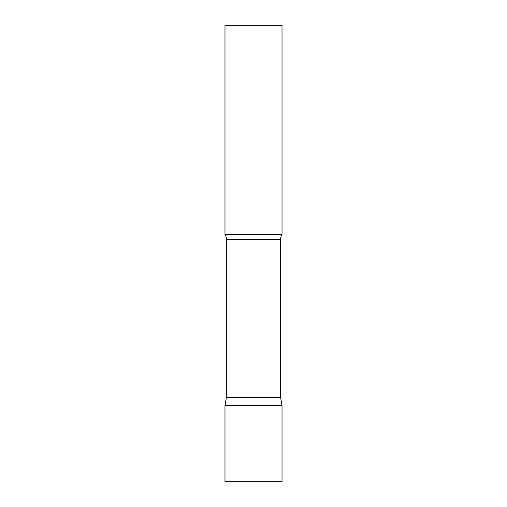 <?xml version="1.0" encoding="UTF-8"?>
<svg xmlns="http://www.w3.org/2000/svg" width="507" height="507" viewBox="0 0 507 507"><rect width="100%" height="100%" fill="white"/><g stroke="black" fill="none" stroke-linecap="round" stroke-linejoin="round"><path stroke-width="0.76" d="M282.019 405.6L224.981 405.6L282.019 405.6L282.019 481.65L224.981 481.65L224.981 405.6L226.426 397.406L280.574 397.406L282.019 405.6M280.574 397.406L280.574 239.418A9.126 9.126 0 0 1 282.019 234.488L282.019 25.35L224.981 25.35L224.981 234.488A9.126 9.126 0 0 1 226.426 239.418L280.574 239.418M226.426 397.406L226.426 239.418M224.981 234.488L282.019 234.488"/></g></svg>
